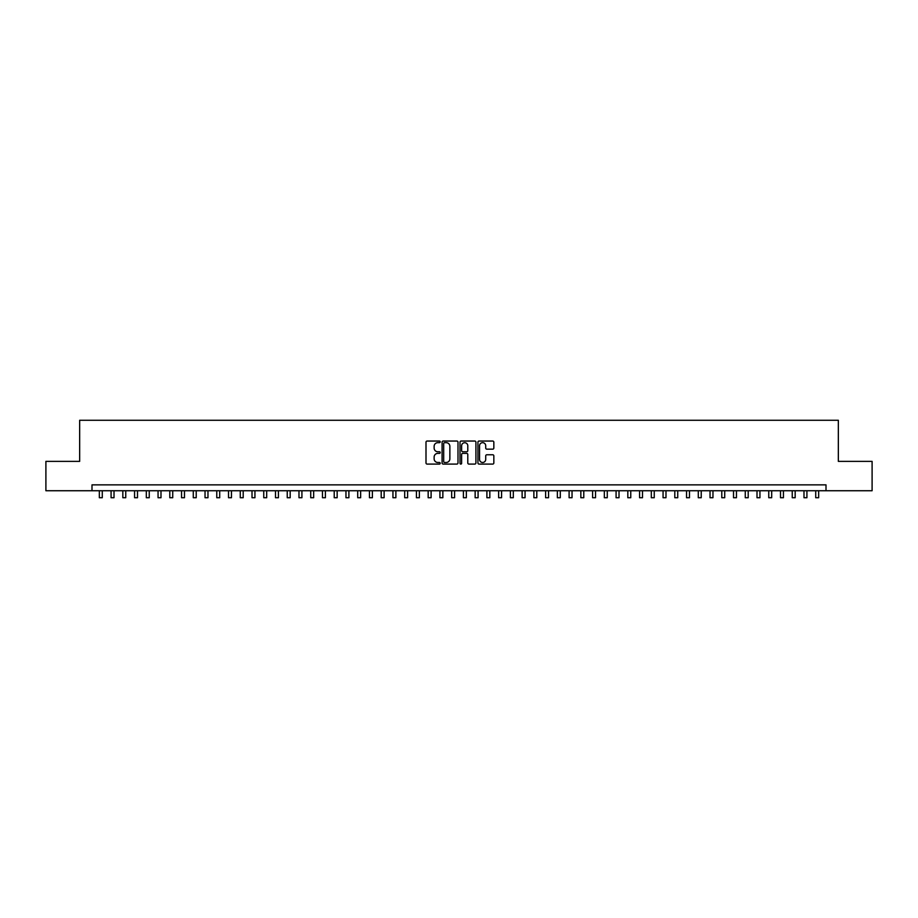 <?xml version="1.0" encoding="UTF-8"?>
<svg xmlns="http://www.w3.org/2000/svg" width="918" height="918" viewBox="0 0 918 918"><rect width="100%" height="100%" fill="white"/><g stroke="black" fill="none" stroke-linecap="round" stroke-linejoin="round"><path stroke-width="1.38" d="M440.215 441.845A0.803 0.803 0 0 0 439.401 441.042L427.157 441.042A1.147 1.147 0 0 0 425.998 442.201L425.998 462.947A1.147 1.147 0 0 0 427.157 464.095L439.401 464.095A0.803 0.803 0 0 0 440.215 463.292A0.803 0.803 0 0 0 439.401 462.488L437.817 462.488A3.683 3.683 0 0 1 434.134 458.793L434.134 457.061A3.683 3.683 0 0 1 437.817 453.377L439.401 453.377A0.803 0.803 0 0 0 440.215 452.574A0.803 0.803 0 0 0 439.401 451.759L437.817 451.759A3.683 3.683 0 0 1 434.134 448.076L434.134 446.343A3.683 3.683 0 0 1 437.817 442.66L439.401 442.66A0.803 0.803 0 0 0 440.215 441.845M492.691 449.166A1.147 1.147 0 0 0 493.838 448.018L493.838 442.201A1.147 1.147 0 0 0 492.691 441.042L479.081 441.042A1.147 1.147 0 0 0 477.934 442.201L477.934 462.947A1.147 1.147 0 0 0 479.081 464.095L492.691 464.095A1.147 1.147 0 0 0 493.838 462.947L493.838 455.913A1.147 1.147 0 0 0 492.691 454.766L486.873 454.766A1.147 1.147 0 0 0 485.714 455.913L485.714 459.402A3.087 3.087 0 0 1 482.627 462.488A3.087 3.087 0 0 1 479.552 459.402L479.552 445.735A3.087 3.087 0 0 1 482.627 442.66A3.087 3.087 0 0 1 485.714 445.735L485.714 448.018A1.147 1.147 0 0 0 486.873 449.166L492.691 449.166M91.995 490.74L45.9 490.74L45.9 461.375L79.659 461.375L79.659 420.272L838.341 420.272L838.341 461.375L872.1 461.375L872.1 490.74L826.005 490.74L826.005 484.865L91.995 484.865L91.995 490.74L826.005 490.74M457.99 442.201A1.147 1.147 0 0 0 456.843 441.042L443.233 441.042A1.147 1.147 0 0 0 442.086 442.201L442.086 462.947A1.147 1.147 0 0 0 443.233 464.095L456.843 464.095A1.147 1.147 0 0 0 457.99 462.947L457.99 442.201M461.157 441.042L474.767 441.042A1.147 1.147 0 0 1 475.914 442.201L475.914 462.947A1.147 1.147 0 0 1 474.767 464.095L468.937 464.095A1.147 1.147 0 0 1 467.79 462.947L467.79 454.525A1.147 1.147 0 0 0 466.642 453.377L462.775 453.377A1.147 1.147 0 0 0 461.628 454.525L461.628 463.292A0.803 0.803 0 0 1 460.813 464.095A0.803 0.803 0 0 1 460.01 463.292L460.01 442.201A1.147 1.147 0 0 1 461.157 441.042M444.507 442.66A0.803 0.803 0 0 0 443.692 443.463L443.692 461.674A0.803 0.803 0 0 0 444.507 462.488L446.171 462.488A3.683 3.683 0 0 0 449.866 458.793L449.866 446.343A3.683 3.683 0 0 0 446.171 442.66L444.507 442.66M467.79 445.792A3.087 3.087 0 0 0 464.703 442.717A3.087 3.087 0 0 0 461.628 445.792L461.628 450.612A1.147 1.147 0 0 0 462.775 451.759L466.642 451.759A1.147 1.147 0 0 0 467.79 450.612L467.79 445.792M99.339 490.74L99.339 497.728L102.277 497.728L102.277 490.74M111.078 490.74L111.078 497.728L114.016 497.728L114.016 490.74M122.828 490.74L122.828 497.728L125.755 497.728L125.755 490.74M134.567 490.74L134.567 497.728L137.505 497.728L137.505 490.74M146.318 490.74L146.318 497.728L149.244 497.728L149.244 490.74M158.057 490.74L158.057 497.728L160.994 497.728L160.994 490.74M169.796 490.74L169.796 497.728L172.733 497.728L172.733 490.74M181.546 490.74L181.546 497.728L184.484 497.728L184.484 490.74M193.285 490.74L193.285 497.728L196.222 497.728L196.222 490.74M205.035 490.74L205.035 497.728L207.973 497.728L207.973 490.74M216.774 490.74L216.774 497.728L219.712 497.728L219.712 490.74M228.525 490.74L228.525 497.728L231.462 497.728L231.462 490.74M240.264 490.74L240.264 497.728L243.201 497.728L243.201 490.74M252.014 490.74L252.014 497.728L254.94 497.728L254.94 490.74M263.753 490.74L263.753 497.728L266.69 497.728L266.69 490.74M275.503 490.74L275.503 497.728L278.429 497.728L278.429 490.74M287.242 490.74L287.242 497.728L290.18 497.728L290.18 490.74M298.981 490.74L298.981 497.728L301.919 497.728L301.919 490.74M310.732 490.74L310.732 497.728L313.669 497.728L313.669 490.74M322.47 490.74L322.47 497.728L325.408 497.728L325.408 490.74M334.221 490.74L334.221 497.728L337.158 497.728L337.158 490.74M345.96 490.74L345.96 497.728L348.897 497.728L348.897 490.74M357.71 490.74L357.71 497.728L360.648 497.728L360.648 490.74M369.449 490.74L369.449 497.728L372.387 497.728L372.387 490.74M381.2 490.74L381.2 497.728L384.126 497.728L384.126 490.74M392.938 490.74L392.938 497.728L395.876 497.728L395.876 490.74M404.689 490.74L404.689 497.728L407.615 497.728L407.615 490.74M416.428 490.74L416.428 497.728L419.365 497.728L419.365 490.74M428.167 490.74L428.167 497.728L431.104 497.728L431.104 490.74M439.917 490.74L439.917 497.728L442.855 497.728L442.855 490.74M451.656 490.74L451.656 497.728L454.594 497.728L454.594 490.74M463.406 490.74L463.406 497.728L466.344 497.728L466.344 490.74M475.145 490.74L475.145 497.728L478.083 497.728L478.083 490.74M486.896 490.74L486.896 497.728L489.833 497.728L489.833 490.74M498.635 490.74L498.635 497.728L501.572 497.728L501.572 490.74M510.385 490.74L510.385 497.728L513.311 497.728L513.311 490.74M522.124 490.74L522.124 497.728L525.062 497.728L525.062 490.74M533.874 490.74L533.874 497.728L536.8 497.728L536.8 490.74M545.613 490.74L545.613 497.728L548.551 497.728L548.551 490.74M557.352 490.74L557.352 497.728L560.29 497.728L560.29 490.74M569.103 490.74L569.103 497.728L572.04 497.728L572.04 490.74M580.842 490.74L580.842 497.728L583.779 497.728L583.779 490.74M592.592 490.74L592.592 497.728L595.53 497.728L595.53 490.74M604.331 490.74L604.331 497.728L607.268 497.728L607.268 490.74M616.081 490.74L616.081 497.728L619.019 497.728L619.019 490.74M627.82 490.74L627.82 497.728L630.758 497.728L630.758 490.74M639.571 490.74L639.571 497.728L642.497 497.728L642.497 490.74M651.31 490.74L651.31 497.728L654.247 497.728L654.247 490.74M663.06 490.74L663.06 497.728L665.986 497.728L665.986 490.74M674.799 490.74L674.799 497.728L677.736 497.728L677.736 490.74M686.538 490.74L686.538 497.728L689.475 497.728L689.475 490.74M698.288 490.74L698.288 497.728L701.226 497.728L701.226 490.74M710.027 490.74L710.027 497.728L712.965 497.728L712.965 490.74M721.778 490.74L721.778 497.728L724.715 497.728L724.715 490.74M733.516 490.74L733.516 497.728L736.454 497.728L736.454 490.74M745.267 490.74L745.267 497.728L748.204 497.728L748.204 490.74M757.006 490.74L757.006 497.728L759.943 497.728L759.943 490.74M768.756 490.74L768.756 497.728L771.682 497.728L771.682 490.74M780.495 490.74L780.495 497.728L783.433 497.728L783.433 490.74M792.245 490.74L792.245 497.728L795.172 497.728L795.172 490.74M803.984 490.74L803.984 497.728L806.922 497.728L806.922 490.74M815.723 490.74L815.723 497.728L818.661 497.728L818.661 490.74"/></g></svg>
